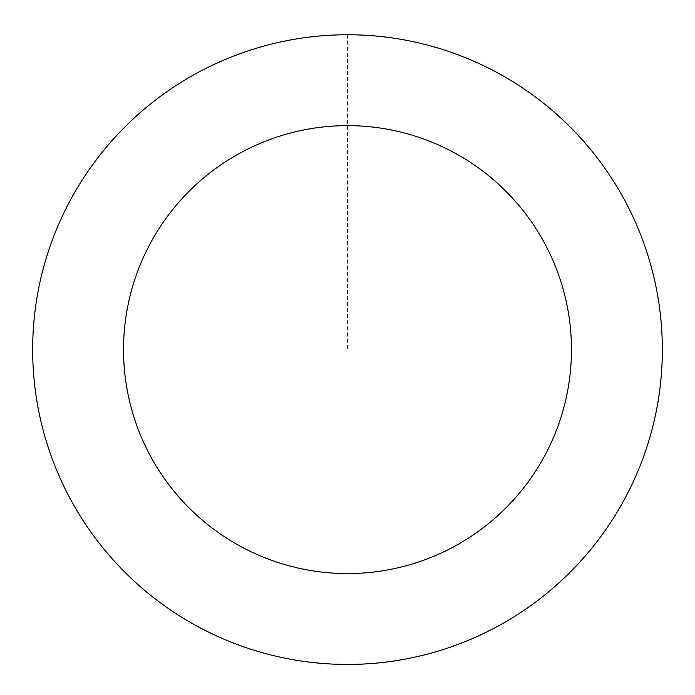 <?xml version="1.0" encoding="UTF-8"?>
<svg xmlns="http://www.w3.org/2000/svg" width="695" height="695" viewBox="0 0 695 695"><rect width="100%" height="100%" fill="white"/><g stroke="black" fill="none" stroke-linecap="round" stroke-linejoin="round"><path stroke-width="0.52" stroke-dasharray="3.48 2.61" d="M104.12 149.938A314.8 314.8 0 0 1 642.102 238.654A314.8 314.8 0 0 1 296.279 660.207A314.8 314.8 0 0 1 104.12 149.938A314.8 314.8 0 0 1 642.102 238.654A314.8 314.8 0 0 1 296.279 660.207A314.8 314.8 0 0 1 104.12 149.938M104.085 149.903A314.852 314.852 0 0 0 147.809 593.017A314.852 314.852 0 0 0 590.915 549.293A314.852 314.852 0 0 0 547.191 106.179A314.852 314.852 0 0 0 104.085 149.903M104.207 150.007A314.687 314.687 0 0 0 147.905 592.896A314.687 314.687 0 0 0 590.793 549.189A314.687 314.687 0 0 0 547.095 106.3A314.687 314.687 0 0 0 104.207 150.007M590.915 549.293A314.852 314.852 0 0 0 398.73 38.946A314.852 314.852 0 0 0 52.855 460.559A314.852 314.852 0 0 0 590.915 549.293M347.5 34.793L347.5 349.602"/><path stroke-width="1.04" d="M590.915 549.293A314.852 314.852 0 0 0 398.73 38.946A314.852 314.852 0 0 0 52.855 460.559A314.852 314.852 0 0 0 590.915 549.293M520.651 491.643A223.955 223.955 0 0 0 383.944 128.627A223.955 223.955 0 0 0 137.905 428.528A223.955 223.955 0 0 0 520.651 491.643"/></g></svg>
